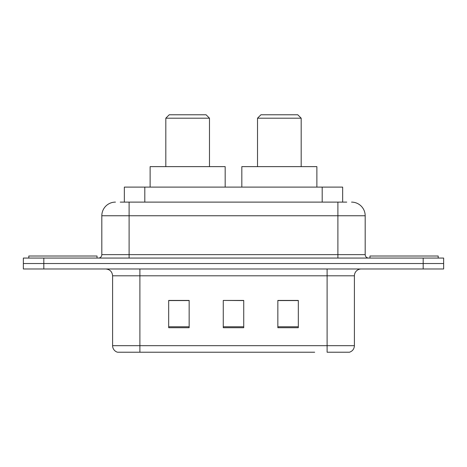 <?xml version="1.0" encoding="UTF-8"?>
<svg xmlns="http://www.w3.org/2000/svg" width="467" height="467" viewBox="0 0 467 467"><rect width="100%" height="100%" fill="white"/><g stroke="black" fill="none" stroke-linecap="round" stroke-linejoin="round"><path stroke-width="0.7" d="M120.241 202.112L129.108 202.112L120.241 202.112L124.345 202.112L124.345 187.104L342.655 187.104L342.655 202.112M115.46 202.112A13.648 13.648 0 0 0 101.818 215.76L101.818 254.649A3.409 3.409 0 0 1 98.403 258.064M351.54 202.112A13.648 13.648 0 0 1 365.182 215.76L129.108 215.76L129.108 202.112L346.759 202.112M365.182 215.76L365.182 254.649C365.387 256.722 366.525 257.86 368.597 258.064M43.816 258.064L23.35 258.064L23.35 263.522L43.816 263.522L23.35 263.522L23.35 268.98L43.816 268.98L43.816 263.522L423.184 263.522L43.816 263.522L43.816 258.064L423.184 258.064L423.184 263.522L443.65 263.522L423.184 263.522L423.184 268.98L43.816 268.98M423.184 268.98L443.65 268.98L443.65 258.064L423.184 258.064M152.306 352.223L117.847 352.223M354.406 345.673C354.214 348.942 352.579 351.126 349.491 352.223L327.11 352.223L327.11 345.673L354.406 345.673L354.406 275.804A6.824 6.824 0 0 1 361.23 268.98M117.509 352.223A6.824 6.824 0 0 1 112.594 345.673L112.594 275.804C112.191 271.66 109.914 269.383 105.77 268.98M298.32 327.723L298.32 300.433L277.847 300.433L277.847 327.723L298.32 327.723M189.153 327.723L189.153 300.433L168.68 300.433L168.68 327.723L189.153 327.723M243.733 327.723L243.733 300.433L223.267 300.433L223.267 327.723L243.733 327.723M314.694 352.223L139.89 352.223L139.89 345.673L327.11 345.673L327.11 275.804L112.594 275.804M223.267 300.433L243.733 300.573L223.267 300.433M189.153 300.573L168.68 300.573M298.32 300.573L277.847 300.573M97.037 258.064L97.037 256.015L28.808 256.015L28.808 258.064M165.814 118.192L209.485 118.192L206.07 114.777L169.229 114.777L165.814 118.192L165.814 166.631M209.485 118.192L209.485 166.631M225.176 187.104L225.176 166.631L150.123 166.631L150.123 187.104M257.515 118.192L301.186 118.192L297.771 114.777L260.93 114.777L257.515 118.192L257.515 166.631M301.186 118.192L301.186 166.631M316.877 187.104L316.877 166.631L241.824 166.631L241.824 187.104M438.192 258.064L438.192 256.015L369.963 256.015L369.963 258.064M144.811 202.112L144.811 187.104M322.189 202.112L322.189 187.104M129.108 258.064L129.108 215.76L101.818 215.76M101.818 254.649L365.182 254.649M337.892 202.112L337.892 258.064M327.11 268.98L327.11 275.804L354.406 275.804M112.594 345.673L139.89 345.673L139.89 268.98M243.733 326.777L223.267 326.777M189.153 326.777L168.68 326.777M298.32 326.777L277.847 326.777"/></g></svg>
